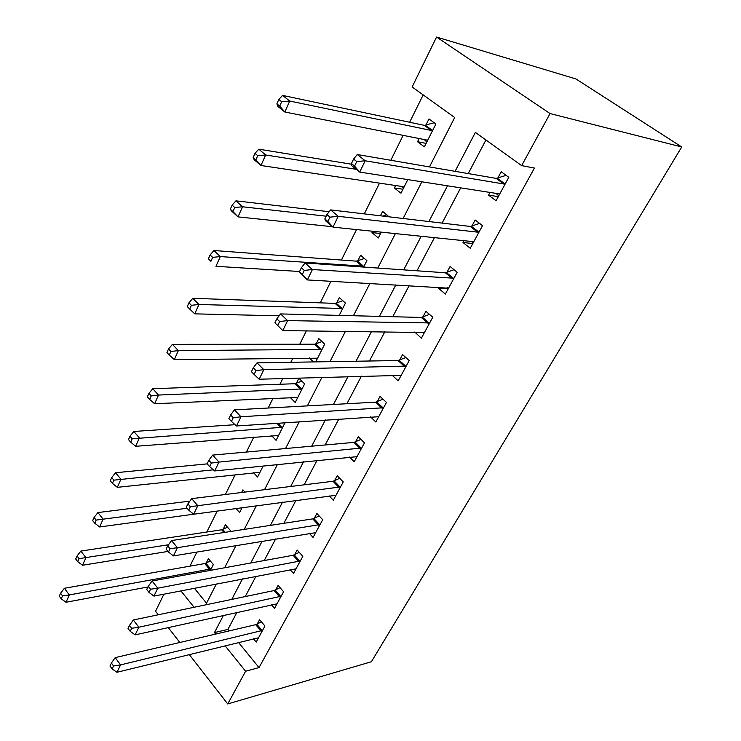 <?xml version="1.0" encoding="UTF-8"?>
<svg xmlns="http://www.w3.org/2000/svg" width="741" height="741" viewBox="0 0 741 741"><rect width="100%" height="100%" fill="white"/><g stroke="black" fill="none" stroke-linecap="round" stroke-linejoin="round"><path stroke-width="1.11" d="M429.456 166.92L454.696 117.532L412.135 86.966L436.56 37.05L575.905 78.926L681.72 146.968L371.389 661.75L227.737 703.95L245.595 671.244L259.017 667.604L534.446 168.059L521.645 165.623L475.389 132.398L455.076 171.328M158.278 614.771L155.545 611.26L163.909 594.171M423.176 94.904L409.643 122.246M403.141 135.381L390.813 160.288M379.503 183.138L364.285 213.88M356.514 229.58L341.444 260.035M330.949 281.237L320.251 302.847M306.394 330.838L299.772 344.232M292.899 358.125L290.833 362.293M282.803 378.521L279.959 384.255M273.031 398.25L268.196 408.022M253.82 437.07L246.401 452.066M235.221 474.638L225.394 494.497M217.206 511.04L206.822 532.029M196.921 552.026L189.918 566.161M194.364 588.252L206.535 603.183M210.416 570.357L213.352 564.549L208.406 558.658L206.239 562.993M230.006 531.593L230.488 530.63L225.403 524.776L223.161 529.241M235.999 508.493L239.612 512.568L242.094 507.668M244.956 492.089L242.928 489.838L241.594 492.506M253.561 472.665L257.572 477.028L263.157 465.959M271.632 435.68L276.097 440.349L285.016 422.685M290.213 397.445L295.224 402.483L304.625 383.875L298.91 378.243L296.363 383.31M315.731 361.886L324.697 344.148L318.797 338.591L316.175 343.824M313.462 361.923L309.303 357.912M339.221 315.388L345.436 303.088L339.35 297.604L336.636 303.013M336.451 303.393L336.034 304.227M363.636 267.066L366.888 260.619L360.617 255.228L357.801 260.823M357.625 261.184L357.227 261.981M372.64 231.248L371.954 232.609L378.336 237.954L381.272 232.146M389.016 216.817L382.606 211.37L380.392 215.788M395.574 185.528L394.351 187.964L400.946 193.206L407.819 179.6M419.147 138.539L417.544 141.726L424.361 146.848L435.903 124.006L428.974 118.94L425.853 125.155M425.695 125.479L425.362 126.137M485.939 139.975L468.219 173.589M460.689 187.862L442.108 223.106M434.448 237.639L416.979 270.789M409.189 285.554L392.758 316.722M384.875 331.69L369.416 361.015M361.432 376.159L346.89 403.734M338.832 419.036L325.151 444.98M317.018 460.42L304.153 484.818M295.955 500.37L283.859 523.313M275.606 538.976L264.231 560.548M255.932 576.294L245.243 596.57M236.898 612.39L227.913 629.433L229.126 630.915M238.491 642.41L259.017 667.604M253.422 638.742L256.201 642.104L264.935 626.015L259.6 619.652L257.238 624.033M271.512 604.749L274.559 608.315L283.581 591.716L278.088 585.39L275.643 589.91M290.157 569.644L293.51 573.441L302.828 556.306L297.16 550.017L294.649 554.685M309.358 533.381L313.082 537.429L322.705 519.728L316.87 513.485L314.267 518.311M329.143 495.877L333.302 500.231L343.25 481.928L337.229 475.741L334.534 480.724M349.53 457.067L354.207 461.773L364.489 442.849L358.274 436.727L355.495 441.877M370.519 416.887L375.826 422L386.459 402.419L380.05 396.361L377.169 401.696M392.119 375.233L398.195 380.837L409.208 360.561L402.576 354.587L399.603 360.107M399.399 360.487L398.936 361.339M414.756 332.014L421.36 338.211L432.772 317.213L425.918 311.322L422.833 317.037M422.639 317.407L422.194 318.222M438.931 287.193L438.385 288.212L445.36 294.047L457.188 272.271L450.102 266.482L446.906 272.41M446.712 272.771L446.295 273.54M464.014 240.695L463.023 242.52L470.248 248.254L482.521 225.672L475.176 219.994L471.86 226.144M471.674 226.487L471.285 227.209M490.042 192.438L488.588 195.133L496.062 200.755L508.798 177.312L501.203 171.755L497.757 178.136M497.582 178.47L497.22 179.137M521.645 165.623L550.063 113.568L681.72 146.968M550.063 113.568L436.56 37.05M205.683 604.851L216.344 583.982M224.625 567.773L235.99 545.543M244.234 529.407L256.33 505.742M264.528 489.681L277.403 464.487M285.554 448.537L299.262 421.722M307.348 405.892L321.937 377.345M329.949 361.654L345.482 331.264M353.411 315.74L369.944 283.386M377.78 268.057L395.388 233.6M403.113 218.484L421.861 181.795M180.897 590.864L194.105 607.277M168.235 627.553L179.85 642.475M189.233 654.516L227.737 703.95M223.439 615.363L214.464 632.573L215.677 634.074M225.051 645.717L245.595 671.244M447.527 185.806L428.882 221.54M421.203 236.268L403.678 269.863M395.879 284.813L379.401 316.388M371.5 331.542L356.013 361.228M348.02 376.558L333.459 404.466M325.382 419.952L311.692 446.184M303.551 461.8L290.685 486.467M282.478 502.194L270.382 525.388M262.129 541.208L250.754 563.003M242.455 578.906L231.776 599.395M227.913 629.433L214.464 632.573M426.112 143.393L417.544 141.726M402.956 189.224L394.351 187.964M380.596 233.489L371.954 232.609M424.213 332.376L414.608 332.283M448.24 288.74L438.385 288.212M472.823 243.52L463.023 242.52M498.304 196.624L488.588 195.133M261.045 631.054L255.728 624.682L115.216 657.628L120.551 664.899L262.555 630.406M113.53 665.974L111.409 663.056L109.983 666.011L112.104 668.928L113.53 665.974L120.551 664.899L116.967 672.282L258.553 637.769M255.728 624.682L261.425 621.829M115.216 657.628L111.409 663.056M112.104 668.928L116.967 672.282M210.379 561.002L204.738 563.558L64.402 588.271L69.293 594.94L66.032 602.248L147.968 586.974M211.166 568.893L69.293 594.94L62.531 595.912L60.577 593.235L59.28 596.162L61.225 598.839L62.531 595.912M66.032 602.248L61.225 598.839M60.577 593.235L64.402 588.271M279.607 596.866L274.133 590.531L133.324 619.995L138.826 627.229L281.126 596.236M131.713 628.285L129.508 625.376L128.036 628.442L130.231 631.351L131.713 628.285L138.826 627.229L135.121 634.87L276.995 603.841M274.133 590.531L280.052 587.65M133.324 619.995L129.508 625.376M130.231 631.351L135.121 634.87M298.771 561.576L293.121 555.278L152.09 581L157.777 588.187L300.29 560.974M150.543 589.225L148.274 586.344L146.746 589.512L149.006 592.402L150.543 589.225L157.777 588.187L153.933 596.107L296.03 568.819M293.121 555.278L299.281 552.369M152.09 581L148.274 586.344M149.006 592.402L153.933 596.107M318.556 525.128L312.739 518.876L171.541 540.569L177.423 547.701L320.084 524.554M170.069 548.729L167.725 545.867L166.141 549.155L168.485 552.026L170.069 548.729L177.423 547.701L173.431 555.917L315.675 532.659M312.739 518.876L319.158 515.94M171.541 540.569L167.725 545.867M168.485 552.026L173.431 555.917M227.524 527.212L221.661 529.787L80.871 551.063L85.919 557.686L82.547 565.244L167.994 551.424M168.522 544.755L79.055 558.64L77.045 555.982L75.702 559.01L77.712 561.669L79.055 558.64M82.547 565.244L77.712 561.669M77.045 555.982L80.871 551.063M189.918 501.101L97.914 512.568L103.119 519.145L99.627 526.962L193.66 514.226L197.801 505.705L340.536 486.92M187.065 508.233L96.154 520.08L94.079 517.44L92.69 520.571L94.765 523.22L96.154 520.08M240.927 507.826L241.918 508.011M99.627 526.962L94.765 523.22M94.079 517.44L97.914 512.568M207.202 463.875L115.559 472.73L120.931 479.242L117.319 487.337L259.943 472.323M213.371 469.822L113.855 480.159L111.715 477.547L110.279 480.789L112.419 483.401L113.855 480.159M117.319 487.337L112.419 483.401M111.715 477.547L115.559 472.73M335.988 495.294L193.67 514.226L188.686 510.123L190.335 506.705L187.899 503.871L186.26 507.289L188.686 510.123M190.335 506.705L197.801 505.705L191.715 498.637L333.005 481.27L339.711 478.297M191.715 498.637L187.899 503.871M235.082 424.704L133.825 431.457L139.382 437.903L135.64 446.295L278.551 435.495M282.719 427.242L132.194 438.802L129.981 436.217L128.489 439.57L130.703 442.164L132.194 438.802M135.64 446.295L130.703 442.164M129.981 436.217L133.825 431.457M360.145 448.527L353.957 442.386L212.658 455.094L218.966 462.088L361.682 448.009M211.38 463.069L208.86 460.263L207.156 463.81L209.666 466.626L211.38 463.069L218.966 462.088L214.668 470.943L356.977 456.669M353.957 442.386L360.978 439.394M212.658 455.094L208.86 460.263M209.666 466.626L214.668 470.943M382.023 408.235L375.631 402.168L234.425 409.866L240.955 416.775L383.56 407.754M233.239 417.729L230.627 414.96L228.858 418.646L231.461 421.425L233.239 417.729L240.955 416.775L236.49 425.982L378.688 416.72M375.631 402.168L383.004 399.149M234.425 409.866L230.627 414.96M231.461 421.425L236.49 425.982M404.66 366.536L398.065 360.543L257.044 362.849L263.824 369.657L406.207 366.091M255.969 370.583L253.265 367.851L251.421 371.686L254.126 374.427L255.969 370.583L263.824 369.657L259.174 379.225L401.159 375.372M398.065 360.543L405.827 357.505M257.044 362.849L253.265 367.851M254.126 374.427L259.174 379.225M428.113 323.345L421.286 317.435L280.58 313.925L287.619 320.621L429.66 322.937M279.635 321.52L287.619 320.621L282.784 330.588L274.902 322.826L277.708 325.521L279.635 321.52L276.819 318.825L274.902 322.826M424.436 332.552L282.784 330.588L277.708 325.521M421.286 317.435L429.493 314.388M280.58 313.925L276.819 318.825M447.638 287.675L448.453 288.36M452.418 278.579L445.36 272.771L305.088 262.981L312.406 269.548L453.964 278.218M304.273 270.419L312.406 269.548L307.367 279.931L299.355 271.938L302.263 274.578L304.273 270.419L301.355 267.779L299.355 271.938M448.546 288.184L307.367 279.931L302.263 274.578M445.36 272.771L454.057 269.715M305.088 262.981L301.355 267.779M301.809 381.096L294.835 383.736L152.757 388.692L158.5 395.055L154.619 403.752L297.762 397.472M302.059 388.951L158.5 395.055L151.201 395.935L148.913 393.378L147.376 396.861L149.663 399.418L151.201 395.935M154.619 403.752L149.663 399.418M148.913 393.378L152.757 388.692M321.955 341.573L314.638 344.222L172.403 344.343L178.34 350.613L174.311 359.635L317.593 358.199M322.048 349.391L178.34 350.613L170.921 351.466L168.55 348.946L166.957 352.559L169.319 355.087L170.921 351.466M174.311 359.635L169.319 355.087M168.55 348.946L172.403 344.343M342.814 300.726L335.145 303.384L192.78 298.308L198.931 304.486L194.744 313.851L279.125 315.823M342.694 308.506L198.931 304.486L191.391 305.311L188.936 302.828L187.278 306.579L189.724 309.071L191.391 305.311M194.744 313.851L189.724 309.071M188.936 302.828L192.78 298.308M364.415 258.498L356.264 261.147L213.936 250.514L220.309 256.581L215.964 266.306L299.568 271.502M364.053 266.223L220.309 256.581L212.648 257.368L210.101 254.932L208.378 258.831L210.916 261.277L212.648 257.368M210.916 261.277L208.378 258.831M210.101 254.932L213.936 250.514M329.171 211.731L235.934 200.839L242.539 206.776L238.028 216.891L332.45 226.7M386.811 214.807L382.94 216.094M326.151 216.187L242.539 206.776L234.749 207.536L232.109 205.155L230.321 209.203L232.952 211.593L234.749 207.536M232.952 211.593L238.028 216.891L231.461 210.935L230.321 209.203M232.109 205.155L235.934 200.839M471.295 241.455L473.147 242.918M477.621 232.155L470.322 226.45L330.634 209.898L338.239 216.316L477.621 232.155L479.168 231.84M329.967 217.15L338.239 216.316L332.978 227.144L325.438 220.688L324.845 218.901L327.865 221.494L329.967 217.15L326.929 214.566L324.845 218.901M473.555 242.177L472.508 241.575L332.978 227.144L327.865 221.494M470.322 226.45L479.575 223.402M330.634 209.898L326.929 214.566M403.576 187.992L401.844 186.463M351.549 164.224L258.804 149.182L265.658 154.971L260.962 165.502L402.854 186.612L403.947 187.26M356.245 169.309L265.658 154.971L257.738 155.693L254.997 153.368L253.135 157.583L255.858 159.917L257.738 155.693M255.858 159.917L260.962 165.502L254.154 159.676L253.135 157.583M254.997 153.368L258.804 149.182M495.951 193.364L498.758 195.791M503.778 183.981L496.22 178.396L357.273 154.517L365.183 160.788L503.778 183.981L505.325 183.712M356.764 161.566L365.183 160.788L359.7 172.079L351.855 165.78L351.429 163.576L354.578 166.104L356.764 161.566L353.605 159.046L351.429 163.576M499.49 194.438L498.471 193.762L359.7 172.079L354.578 166.104M496.22 178.396L506.131 175.358M357.273 154.517L353.605 159.046M426.807 142.013L424.232 139.54M434.198 122.765L424.306 125.349L282.608 95.413L289.731 101.045L284.84 112.011L426.39 139.966L427.474 140.697M432.753 130.24L431.197 130.435L289.731 101.045L281.663 101.73L278.82 99.461L276.884 103.851L279.718 106.13L281.663 101.73M279.718 106.13L284.84 112.011L277.773 106.334L276.884 103.851M278.82 99.461L282.608 95.413M262.147 630.619L256.821 624.246M205.831 563.188L210.759 569.088M204.738 563.558L209.666 569.458M280.709 596.449L275.235 590.123M299.873 561.187L294.233 554.889M319.667 524.758L313.851 518.515M222.754 529.435L225.255 532.316M221.661 529.787L224.014 532.51M339.007 487.467L333.005 481.27M340.119 487.115L334.117 480.928M278.171 423.148L282.302 427.418M276.865 423.241L281.191 427.705M361.265 448.203L355.069 442.071M383.134 407.939L376.743 401.881M405.781 366.267L399.177 360.283M429.224 323.113L422.407 317.213M453.529 278.384L446.471 272.577M295.946 383.477L301.643 389.127M294.835 383.736L300.531 389.386M315.749 343.991L321.622 349.557M314.638 344.222L320.51 349.798M336.219 303.171L342.277 308.673M335.099 303.375L341.156 308.877M357.384 260.971L363.627 266.38M356.264 261.147L362.516 266.556M478.732 231.989L471.433 226.292M504.89 183.851L497.331 178.275M425.427 125.285L432.318 130.36M424.306 125.349L431.197 130.435M404.706 366.536L398.112 360.543M428.307 323.345L421.481 317.435M452.751 278.57L445.693 272.762M335.145 303.384L341.203 308.877M356.449 261.147L362.701 266.565M478.102 232.146L470.794 226.45M504.408 183.972L496.84 178.396M424.936 125.377L431.836 130.462"/></g></svg>
